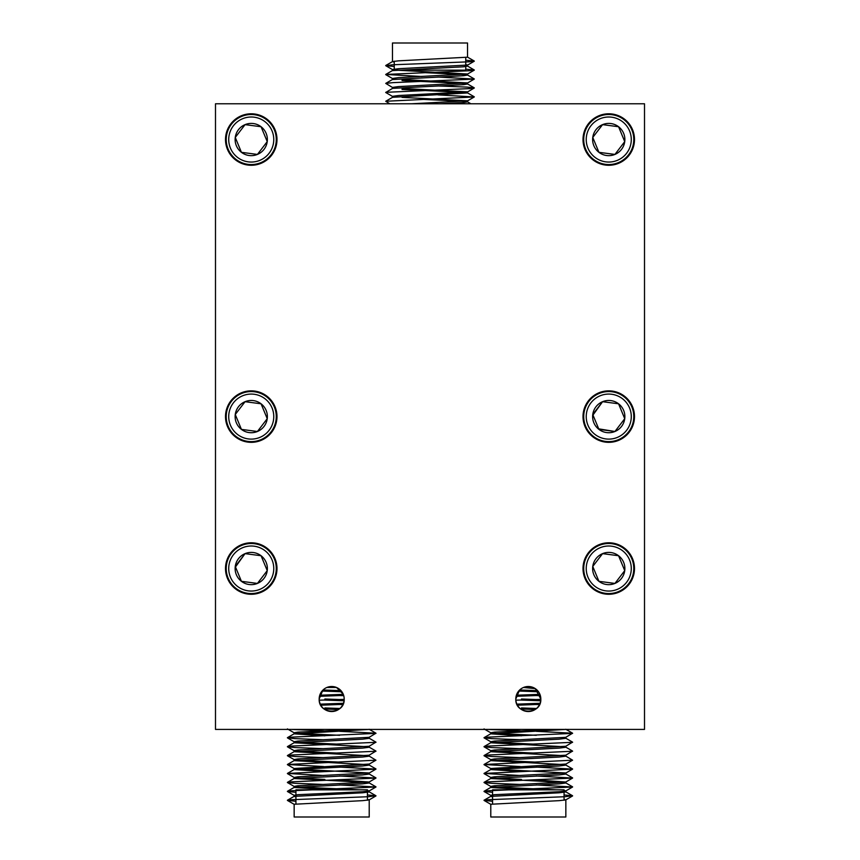 <?xml version="1.0" encoding="UTF-8"?>
<svg xmlns="http://www.w3.org/2000/svg" width="860" height="860" viewBox="0 0 860 860"><rect width="100%" height="100%" fill="white"/><g stroke="black" fill="none" stroke-linecap="round" stroke-linejoin="round"><path stroke-width="1.29" d="M322.833 690.182L319.178 699.019A12.513 12.513 0 0 0 331.691 711.532A12.513 12.513 0 0 0 344.193 699.019A12.513 12.513 0 0 0 331.691 686.506A12.513 12.513 0 0 0 319.178 699.019C318.394 715.154 344.978 715.176 344.193 699.019M519.462 690.182L515.807 699.019A12.513 12.513 0 0 0 528.309 711.532A12.513 12.513 0 0 0 540.822 699.019A12.513 12.513 0 0 0 528.309 686.506A12.513 12.513 0 0 0 515.807 699.019C515.022 715.154 541.606 715.176 540.822 699.019L535.275 688.624L523.504 687.473M225.503 139.524A25.736 25.736 0 0 0 251.249 165.27A25.736 25.736 0 0 0 276.985 139.524A25.736 25.736 0 0 0 251.249 113.789A25.736 25.736 0 0 0 225.503 139.524M583.015 139.524A25.736 25.736 0 0 0 608.751 165.27A25.736 25.736 0 0 0 634.497 139.524A25.736 25.736 0 0 0 608.751 113.789A25.736 25.736 0 0 0 583.015 139.524M583.015 416.595A25.736 25.736 0 0 0 608.751 442.33A25.736 25.736 0 0 0 634.497 416.595A25.736 25.736 0 0 0 608.751 390.848A25.736 25.736 0 0 0 583.015 416.595M225.503 416.595A25.736 25.736 0 0 0 251.249 442.33A25.736 25.736 0 0 0 276.985 416.595A25.736 25.736 0 0 0 251.249 390.848A25.736 25.736 0 0 0 225.503 416.595M225.503 568.535A25.736 25.736 0 0 0 251.249 594.271A25.736 25.736 0 0 0 276.985 568.535A25.736 25.736 0 0 0 251.249 542.789A25.736 25.736 0 0 0 225.503 568.535M583.015 568.535A25.736 25.736 0 0 0 608.751 594.271A25.736 25.736 0 0 0 634.497 568.535A25.736 25.736 0 0 0 608.751 542.789A25.736 25.736 0 0 0 583.015 568.535M343.237 694.213L336.496 687.473L326.875 687.473M644.505 103.781L215.494 103.781L215.494 729.409L644.505 729.409L644.505 103.781M296.689 786.932L359.598 789.835M367.435 790.404L369.133 790.953L362.619 791.716L297.796 794.694L294.152 795.317L294.152 796.392L362.619 792.791L369.219 791.931L369.219 790.856M335.196 789.835L324.854 789.448M367.435 799.349L369.133 799.897L362.619 800.649L294.152 804.261L294.152 817L369.219 817L369.219 799.789M323.027 689.989L340.99 690.655M343.29 694.342L319.759 695.224M319.469 696.31L343.667 695.396M341.871 691.762L323.747 691.096M324.854 698.997L344.183 699.717M343.452 703.276L320.264 704.146M320.801 705.2L343 704.361M344.075 700.782L323.747 700.029M324.854 707.941L339.872 708.489M338.517 709.511L324.113 708.984M358.007 729.409L297.796 732.129L294.152 732.763L294.152 733.838L369.209 729.409M296.689 733.3L339.657 735.289M339.625 731.312L375.96 733.214L369.133 737.332L297.796 741.073L294.152 741.696L294.152 742.771L362.619 739.159L369.219 738.299L369.219 737.224M296.689 742.245L339.657 744.233M369.133 738.202L375.96 742.148L369.133 746.265L297.796 750.006L294.152 750.63L294.152 751.704L362.619 748.103L369.219 747.243L369.219 746.211M366.683 746.706L294.152 742.771M296.689 751.178L339.657 753.166M369.133 747.136L375.96 751.081L369.133 755.209L297.796 758.939L294.152 759.573L294.152 760.649L362.619 757.037L369.219 756.176L369.219 755.155M366.683 755.65L294.152 751.704M296.689 760.122L339.657 762.1M369.219 764.045L294.152 768.507L294.152 769.582L362.619 765.98L369.219 765.11L369.219 764.088M366.683 764.583L294.152 760.649M296.689 769.055L369.219 772.979L297.796 776.817L294.152 777.451L294.152 778.526L362.619 774.914L369.219 774.054L369.219 772.979M339.657 779.977L369.133 782.019L297.796 785.76L294.152 786.384L294.152 787.459L362.619 783.847L369.219 782.987L369.219 781.912M366.683 782.46L294.152 778.526M328.047 687.054L334.465 686.817M324.854 735.827L294.152 733.838M324.854 771.57L294.152 769.582M296.689 777.988L324.854 779.439M323.747 789.405L294.152 787.459M367.435 791.308L367.435 789.835L295.937 789.835L295.937 794.876M340.904 690.558L321.962 691.15M339.625 695.557L343.753 695.697M344.193 699.384L319.221 700.18M339.625 704.501L342.882 704.609M339.894 708.468L324.08 708.962M290.798 729.409L323.715 730.817M375.96 733.386L291.658 737.138L287.412 737.848L295.141 738.622L323.715 739.761M375.96 742.32L291.658 746.071L287.412 746.792L295.141 747.566L323.715 748.695M375.96 751.253L291.658 755.015L287.412 755.725L295.141 756.499L323.715 757.638M369.133 756.08L375.96 760.197L287.412 764.497L323.715 766.572M339.625 767.066L375.96 769.13L287.412 773.43L323.715 775.516M339.625 776L375.96 778.074L291.658 781.826L287.412 782.536L295.141 783.32L323.715 784.449M339.625 784.943L375.96 787.007L291.658 790.759L287.412 791.479L295.937 792.296M367.435 794.973L375.96 795.769L368.231 796.725L291.658 799.703L287.412 800.413L295.141 801.187L295.937 800.638M295.937 796.854L294.152 796.392M295.937 801.746L295.141 801.187M493.317 786.932L556.226 789.835M564.063 790.404L565.762 790.953L559.247 791.716L494.425 794.694L490.781 795.317L490.781 796.392L559.247 792.791L565.848 791.931L565.848 790.856M531.824 789.835L521.482 789.448M564.063 799.349L565.762 799.897L559.247 800.649L490.781 804.261L490.781 817L565.848 817L565.848 799.789M519.655 689.989L537.618 690.655M539.919 694.342L516.387 695.224M516.097 696.31L540.295 695.396M538.5 691.762L520.375 691.096M521.482 698.997L540.811 699.717M540.08 703.276L516.892 704.146M517.43 705.2L539.629 704.361M540.703 700.782L520.375 700.029M521.482 707.941L536.5 708.489M535.146 709.511L520.741 708.984L536.522 708.468M554.635 729.409L494.425 732.129L490.781 732.763L490.781 733.838L565.837 729.409M493.317 733.3L536.285 735.289M536.253 731.312L572.588 733.214L565.762 737.332L494.425 741.073L490.781 741.696L490.781 742.771L559.247 739.159L565.848 738.299L565.848 737.224M493.317 742.245L536.285 744.233M565.762 738.202L572.588 742.148L565.762 746.265L494.425 750.006L490.781 750.63L490.781 751.704L559.247 748.103L565.848 747.243L565.848 746.211M563.311 746.706L490.781 742.771M493.317 751.178L536.285 753.166M565.762 747.136L572.588 751.081L565.762 755.209L494.425 758.939L490.781 759.573L490.781 760.649L559.247 757.037L565.848 756.176L565.848 755.155M563.311 755.65L490.781 751.704M493.317 760.122L536.285 762.1M565.848 764.045L490.781 768.507L490.781 769.582L559.247 765.98L565.848 765.11L565.848 764.088M563.311 764.583L490.781 760.649M493.317 769.055L565.848 772.979L494.425 776.817L490.781 777.451L490.781 778.526L559.247 774.914L565.848 774.054L565.848 772.979M536.285 779.977L565.762 782.019L494.425 785.76L490.781 786.384L490.781 787.459L559.247 783.847L565.848 782.987L565.848 781.912M563.311 782.46L490.781 778.526M524.675 687.054L531.093 686.817M521.482 735.827L490.781 733.838M521.482 771.57L490.781 769.582M493.317 777.988L521.482 779.439M520.375 789.405L490.781 787.459M564.063 791.308L564.063 789.835L492.565 789.835L492.565 794.876M537.532 690.558L518.591 691.15M536.253 695.557L540.381 695.697M540.822 699.384L515.85 700.18M536.253 704.501L539.51 704.609M487.426 729.409L520.343 730.817M572.588 733.386L488.286 737.138L484.04 737.848L491.769 738.622L520.343 739.761M572.588 742.32L488.286 746.071L484.04 746.792L491.769 747.566L520.343 748.695M572.588 751.253L488.286 755.015L484.04 755.725L491.769 756.499L520.343 757.638M565.762 756.08L572.588 760.197L484.04 764.497L520.343 766.572M536.253 767.066L572.588 769.13L484.04 773.43L520.343 775.516M536.253 776L572.588 778.074L488.286 781.826L484.04 782.536L491.769 783.32L520.343 784.449M536.253 784.943L572.588 787.007L488.286 790.759L484.04 791.479L492.565 792.296M564.063 794.973L572.588 795.769L564.859 796.725L488.286 799.703L484.04 800.413L491.769 801.187L492.565 800.638M492.565 796.854L490.781 796.392M492.565 801.746L491.769 801.187M272.05 407.962A22.521 22.521 0 0 0 242.617 395.793A22.521 22.521 0 0 0 230.437 425.216A22.521 22.521 0 0 0 259.87 437.396A22.521 22.521 0 0 0 272.05 407.962M228.126 426.184A25.026 25.026 0 0 1 241.66 393.471A25.026 25.026 0 0 1 274.361 407.006A25.026 25.026 0 0 1 260.838 439.707A25.026 25.026 0 0 1 228.126 426.184M266.138 410.413A16.125 16.125 0 0 0 261.064 403.791L245.068 401.695L235.264 414.498L241.434 429.387A16.125 16.125 0 0 0 257.419 431.494L267.234 418.691A16.125 16.125 0 0 0 266.138 410.413M264.149 411.241L261.064 403.791A16.125 16.125 0 0 0 235.264 414.498A16.125 16.125 0 0 0 241.434 429.387L257.419 431.494A16.125 16.125 0 0 0 267.234 418.691L264.149 411.241M241.434 429.387L257.419 431.494L267.234 418.691L261.064 403.791L245.068 401.695L235.264 414.498M629.563 559.903A22.521 22.521 0 0 0 600.13 547.723A22.521 22.521 0 0 0 587.95 577.157A22.521 22.521 0 0 0 617.383 589.337A22.521 22.521 0 0 0 629.563 559.903M585.638 578.124A25.026 25.026 0 0 1 599.162 545.412A25.026 25.026 0 0 1 631.874 558.946A25.026 25.026 0 0 1 618.34 591.648A25.026 25.026 0 0 1 585.638 578.124M623.65 562.354A16.125 16.125 0 0 0 618.566 555.732L602.58 553.636L592.766 566.439L598.936 581.328A16.125 16.125 0 0 0 614.932 583.424L624.736 570.632A16.125 16.125 0 0 0 623.65 562.354M621.651 563.182L618.566 555.732A16.125 16.125 0 0 0 592.766 566.439A16.125 16.125 0 0 0 598.936 581.328L614.932 583.424A16.125 16.125 0 0 0 624.736 570.632L621.651 563.182M598.936 581.328L614.932 583.424L624.736 570.632L618.566 555.732L602.58 553.636L592.766 566.439L598.936 581.328M272.05 559.903A22.521 22.521 0 0 0 242.617 547.723A22.521 22.521 0 0 0 230.437 577.157A22.521 22.521 0 0 0 259.87 589.337A22.521 22.521 0 0 0 272.05 559.903M228.126 578.124A25.026 25.026 0 0 1 241.66 545.412A25.026 25.026 0 0 1 274.361 558.946A25.026 25.026 0 0 1 260.838 591.648A25.026 25.026 0 0 1 228.126 578.124M266.138 562.354A16.125 16.125 0 0 0 261.064 555.732L245.068 553.636L235.264 566.439L241.434 581.328A16.125 16.125 0 0 0 257.419 583.424L267.234 570.632A16.125 16.125 0 0 0 266.138 562.354M264.149 563.182L261.064 555.732A16.125 16.125 0 0 0 235.264 566.439A16.125 16.125 0 0 0 241.434 581.328L257.419 583.424A16.125 16.125 0 0 0 267.234 570.632L264.149 563.182M242.004 581.403L257.419 583.424M257.774 582.972L267.234 570.632L261.064 555.732L245.068 553.636M244.713 554.098L235.479 566.976M241.208 580.79L241.434 581.328M272.05 130.903A22.521 22.521 0 0 0 242.617 118.723A22.521 22.521 0 0 0 230.437 148.156A22.521 22.521 0 0 0 259.87 160.336A22.521 22.521 0 0 0 272.05 130.903M228.126 149.113A25.026 25.026 0 0 1 241.66 116.412A25.026 25.026 0 0 1 274.361 129.935A25.026 25.026 0 0 1 260.838 162.648A25.026 25.026 0 0 1 228.126 149.113M266.138 133.354A16.125 16.125 0 0 0 261.064 126.732L245.068 124.635L235.264 137.428L241.434 152.327A16.125 16.125 0 0 0 257.419 154.424L267.234 141.62A16.125 16.125 0 0 0 266.138 133.354M264.149 134.181L261.064 126.732A16.125 16.125 0 0 0 235.264 137.428A16.125 16.125 0 0 0 241.434 152.327L257.419 154.424A16.125 16.125 0 0 0 267.234 141.62L264.149 134.181M241.434 152.327L257.419 154.424M257.774 153.962L267.234 141.62L261.064 126.732L245.068 124.635L235.264 137.428M629.563 407.962A22.521 22.521 0 0 0 600.13 395.793A22.521 22.521 0 0 0 587.95 425.216A22.521 22.521 0 0 0 617.383 437.396A22.521 22.521 0 0 0 629.563 407.962M585.638 426.184A25.026 25.026 0 0 1 599.162 393.471A25.026 25.026 0 0 1 631.874 407.006A25.026 25.026 0 0 1 618.34 439.707A25.026 25.026 0 0 1 585.638 426.184M623.65 410.413A16.125 16.125 0 0 0 618.566 403.791L602.58 401.695L592.766 414.498L598.936 429.387A16.125 16.125 0 0 0 614.932 431.494L624.736 418.691A16.125 16.125 0 0 0 623.65 410.413M621.651 411.241L618.566 403.791A16.125 16.125 0 0 0 592.766 414.498A16.125 16.125 0 0 0 598.936 429.387L614.932 431.494A16.125 16.125 0 0 0 624.736 418.691L621.651 411.241M598.721 428.85L614.932 431.494L624.736 418.691L618.566 403.791L602.58 401.695L592.991 415.036M629.563 130.903A22.521 22.521 0 0 0 600.13 118.723A22.521 22.521 0 0 0 587.95 148.156A22.521 22.521 0 0 0 617.383 160.336A22.521 22.521 0 0 0 629.563 130.903M585.638 149.113A25.026 25.026 0 0 1 599.162 116.412A25.026 25.026 0 0 1 631.874 129.935A25.026 25.026 0 0 1 618.34 162.648A25.026 25.026 0 0 1 585.638 149.113M623.65 133.354A16.125 16.125 0 0 0 618.566 126.732L602.58 124.635L592.766 137.428L598.936 152.327A16.125 16.125 0 0 0 614.932 154.424L624.736 141.62A16.125 16.125 0 0 0 623.65 133.354M621.651 134.181L618.566 126.732A16.125 16.125 0 0 0 592.766 137.428A16.125 16.125 0 0 0 598.936 152.327L614.932 154.424A16.125 16.125 0 0 0 624.736 141.62L621.651 134.181M615.287 153.962L624.736 141.62L618.566 126.732L602.58 124.635L592.766 137.428L598.936 152.327L614.932 154.424M392.461 70.606L463.497 66.79L467.539 66.134L467.539 65.059L398.588 68.703L392.461 69.531L392.461 70.606M396.245 70.165L467.539 73.992L398.588 77.636L392.461 78.464L392.461 79.485M394.245 62.114L392.547 61.565L398.588 60.834L467.539 57.19L467.539 43L392.461 43L392.461 61.662M439.18 103.781L463.497 102.544L467.539 101.888L467.539 100.813L411.51 103.781M389.773 103.781L385.731 101.265L392.547 97.309L467.539 92.944L467.539 91.869L398.588 95.514L392.461 96.341L392.461 97.363M392.547 96.438L385.721 92.493L392.547 88.376L463.497 84.667L467.539 84.011L467.539 82.936L398.588 86.581L392.461 87.408L392.461 88.43M392.461 79.539L463.497 75.734L467.539 75.067L467.539 73.992M465.002 101.34L422.013 99.352M402.018 97.363L467.539 100.813M465.002 92.407L402.018 89.494M402.018 88.43L467.539 91.869M465.002 83.463L402.018 80.56M402.018 79.485L467.539 82.936M465.002 74.53L422.013 72.541M394.245 70.165L465.754 70.165L465.754 66.585M385.731 101.265L474.279 96.965L437.987 94.88M385.731 92.321L469.581 88.602L474.268 87.849L467.12 87.107L437.987 85.946M392.547 87.505L385.731 83.388L392.88 82.646L474.279 79.088L437.987 77.013M422.034 76.519L385.731 74.444L469.581 70.724L474.268 69.982L465.754 69.165M394.245 66.478L385.721 65.683L392.88 64.769L469.581 61.791L474.268 61.038L465.754 60.232M465.754 64.597L467.539 65.059M295.937 795.951L295.937 803.81M367.435 792.382L367.435 800.251M369.133 791.823L375.96 795.769M294.238 787.362L287.412 791.308M369.133 782.89L375.96 786.836M294.238 778.418L287.412 782.363M369.133 773.957L375.96 777.902M294.238 769.485L287.412 773.43M369.133 765.013L375.96 768.958M294.238 760.541L287.412 764.497M294.238 751.608L287.412 755.553M294.238 742.674L287.412 746.62M294.238 733.73L287.412 737.676M369.133 729.258L375.96 733.214M287.412 800.241L294.238 796.295M294.238 732.86L287.412 728.914M294.238 741.804L287.412 737.848M294.238 750.737L287.412 746.792M294.238 759.67L287.412 755.725M369.133 764.142L375.96 760.197M294.238 768.614L287.412 764.669M369.133 773.075L375.96 769.13M294.238 777.547L287.412 773.602M369.133 782.019L375.96 778.074M294.238 786.491L287.412 782.536M369.133 790.953L375.96 787.007M294.238 795.425L287.412 791.479M369.133 799.897L375.96 795.941M294.238 804.358L287.412 800.413M492.565 795.951L492.565 803.81M564.063 792.382L564.063 800.251M565.762 791.823L572.588 795.769M490.866 787.362L484.04 791.308M565.762 782.89L572.588 786.836M490.866 778.418L484.04 782.363M565.762 773.957L572.588 777.902M490.866 769.485L484.04 773.43M565.762 765.013L572.588 768.958M490.866 760.541L484.04 764.497M490.866 751.608L484.04 755.553M490.866 742.674L484.04 746.62M490.866 733.73L484.04 737.676M565.762 729.258L572.588 733.214M484.04 800.241L490.866 796.295M490.866 732.86L484.04 728.914M490.866 741.804L484.04 737.848M490.866 750.737L484.04 746.792M490.866 759.67L484.04 755.725M565.762 764.142L572.588 760.197M490.866 768.614L484.04 764.669M565.762 773.075L572.588 769.13M490.866 777.547L484.04 773.602M565.762 782.019L572.588 778.074M490.866 786.491L484.04 782.536M565.762 790.953L572.588 787.007M490.866 795.425L484.04 791.479M565.762 799.897L572.588 795.941M490.866 804.358L484.04 800.413M465.754 65.51L465.754 57.641M394.245 69.069L394.245 61.21M392.547 69.628L385.721 65.683M467.453 74.1L474.279 70.154M392.547 78.572L385.721 74.616M467.453 83.033L474.279 79.088M467.453 91.977L474.279 88.021M467.453 100.91L474.279 96.965M474.279 61.21L467.453 65.156M467.539 101.835L470.893 103.781M467.453 92.848L474.268 96.793M467.453 83.904L474.268 87.849M392.547 79.432L385.731 83.388M467.453 74.97L474.268 78.916M392.547 70.498L385.731 74.444M467.453 66.026L474.268 69.982M392.547 61.565L385.731 65.51M467.453 57.093L474.268 61.038"/></g></svg>
